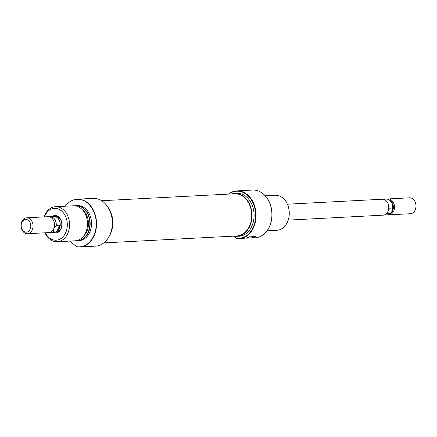 <?xml version="1.0" encoding="UTF-8"?>
<svg xmlns="http://www.w3.org/2000/svg" width="437" height="437" viewBox="0 0 437 437"><rect width="100%" height="100%" fill="white"/><g stroke="black" fill="none" stroke-linecap="round" stroke-linejoin="round"><path stroke-width="0.66" d="M228.529 194.099A23.904 18.015 87 0 1 236.821 190.876A23.904 18.015 87 0 1 253.405 202.806A23.904 18.015 87 0 1 253.597 227.502A23.904 18.015 87 0 1 239.312 238.624A23.904 18.015 87 0 1 236.586 238.493L235.887 238.099A23.587 17.775 -93 0 0 253.176 227.338A23.587 17.775 -93 0 0 250.45 198.617A23.587 17.775 -93 0 0 228.846 194.083M260.326 191.887A23.789 17.928 87 0 1 260.414 191.93A23.789 17.928 87 0 1 269.525 226.601A23.789 17.928 87 0 1 262.67 235.111A23.789 17.928 87 0 1 262.582 235.172M239.312 238.624L246.086 238.072A23.904 18.015 -93 0 0 249.489 236.838L255.765 236.51A23.904 18.015 87 0 1 252.362 237.744L249.664 238.083L255.11 237.799A23.904 18.015 -93 0 0 262.5 235.226A23.904 18.015 -93 0 0 269.394 226.677A23.904 18.015 -93 0 0 260.233 191.838A23.904 18.015 -93 0 0 252.619 190.051L236.821 190.876M267.089 230.791L276.96 230.272A17.529 13.208 -93 0 0 287.431 222.116A17.529 13.208 -93 0 0 287.295 204.008A17.529 13.208 -93 0 0 275.13 195.257L265.259 195.776M231.561 193.941A21.517 16.213 87 0 1 234.642 193.383A21.517 16.213 87 0 1 249.571 204.117A21.517 16.213 87 0 1 249.74 226.344A21.517 16.213 87 0 1 236.887 236.357A21.517 16.213 87 0 1 233.762 236.117M234.642 193.383L236.734 193.274A21.517 16.213 87 0 1 251.663 204.008A21.517 16.213 87 0 1 251.832 226.235A21.517 16.213 87 0 1 238.979 236.248L236.887 236.357M249.664 238.083L245.774 238.143M235.887 238.099L233.489 236.133M101.641 200.725L234.664 193.782A21.118 15.912 87 0 1 237.815 194.033A21.118 15.912 87 0 1 251.685 216.129A21.118 15.912 87 0 1 236.865 235.958L103.842 242.901M52.025 216.544A8.767 6.604 87 0 1 60 218.336A8.767 6.604 87 0 1 60.978 228.966A8.767 6.604 87 0 1 52.85 232.331M54.658 232.298L56.226 232.216A7.97 6.003 -93 0 0 60.983 228.513A7.97 6.003 -93 0 0 60.923 220.281A7.97 6.003 -93 0 0 55.395 216.304L53.822 216.386A7.97 6.003 87 0 1 59.356 220.363A7.97 6.003 87 0 1 59.416 228.595A7.97 6.003 87 0 1 54.658 232.298A7.97 6.003 87 0 1 53.893 232.276M79.758 246.949L95.556 246.124A23.904 18.015 -93 0 0 109.84 235.002A23.904 18.015 -93 0 0 109.654 210.306A23.904 18.015 -93 0 0 93.065 198.376L77.267 199.201A23.904 18.015 87 0 1 93.851 211.131A23.904 18.015 87 0 1 94.042 235.827A23.904 18.015 87 0 1 79.758 246.949A23.904 18.015 87 0 1 77.032 246.818L76.65 246.687A23.789 17.928 -93 0 0 93.758 235.778A23.789 17.928 -93 0 0 91.202 207.078A23.789 17.928 -93 0 0 69.707 201.889A23.789 17.928 -93 0 0 65.288 206.209M57.247 241.743L75.175 240.803A17.529 13.208 -93 0 0 85.652 232.648A17.529 13.208 -93 0 0 85.51 214.54A17.529 13.208 -93 0 0 73.345 205.789L55.417 206.728A17.529 13.208 87 0 1 67.582 215.474A17.529 13.208 87 0 1 67.719 233.582A17.529 13.208 87 0 1 57.247 241.743A17.529 13.208 87 0 1 44.995 232.806M76.868 240.569A17.414 13.121 -93 0 0 88.05 232.457A17.414 13.121 -93 0 0 87.7 214.026A17.414 13.121 -93 0 0 75.055 205.849M74.694 205.811A17.529 13.208 87 0 1 76.027 205.652A17.529 13.208 87 0 1 88.192 214.398A17.529 13.208 87 0 1 88.334 232.511A17.529 13.208 87 0 1 77.857 240.667A17.529 13.208 87 0 1 76.513 240.645M69.789 201.828A23.904 18.015 87 0 1 69.876 201.774A23.904 18.015 87 0 1 77.267 199.201M45.317 232.79A15.94 12.012 -93 0 0 65.637 232.79A15.94 12.012 -93 0 0 61.399 210.82A15.94 12.012 -93 0 0 44.935 215.785A15.94 12.012 -93 0 0 44.487 216.872M44.164 216.889A17.529 13.208 87 0 1 44.945 214.884A17.529 13.208 87 0 1 55.417 206.728M109.556 235.609A21.517 16.213 -93 0 0 110.588 233.609A21.517 16.213 -93 0 0 108.081 207.378M77.857 240.667L79.217 240.596A17.529 13.208 -93 0 0 89.694 232.44A17.529 13.208 -93 0 0 89.552 214.327A17.529 13.208 -93 0 0 77.387 205.581L76.027 205.652M83.724 235.909A15.541 11.712 -93 0 0 86.826 231.457A15.541 11.712 -93 0 0 82.358 209.771M69.827 241.082L76.65 246.687M287.377 204.194L382.342 199.239A7.97 6.003 87 0 1 387.876 203.216A7.97 6.003 87 0 1 387.936 211.448A7.97 6.003 87 0 1 383.178 215.151L288.207 220.111M388.1 198.939L409.545 197.819A7.97 6.003 87 0 1 415.074 201.796A7.97 6.003 87 0 1 415.139 210.028A7.97 6.003 87 0 1 410.376 213.737L388.93 214.851A7.97 6.003 -93 0 0 393.693 211.147A7.97 6.003 -93 0 0 393.628 202.915A7.97 6.003 -93 0 0 388.1 198.939A7.97 6.003 -93 0 0 387.029 199.125M383.932 215.053L387.084 214.884A7.904 5.954 -93 0 0 389.525 214.037L390.585 213.316A7.172 5.402 -93 0 0 392.65 210.749A7.172 5.402 -93 0 0 389.902 200.299L388.777 199.687A7.904 5.954 -93 0 0 386.259 199.097L383.107 199.261M21.85 222.417A6.375 4.802 -93 0 0 23.549 231.206A6.375 4.802 -93 0 0 30.131 229.217A6.375 4.802 -93 0 0 28.438 220.428A6.375 4.802 -93 0 0 21.85 222.417M32.212 230.015A7.97 6.003 87 0 1 27.455 233.719A7.97 6.003 87 0 1 21.926 229.742A7.97 6.003 87 0 1 21.861 221.51A7.97 6.003 87 0 1 26.624 217.806A7.97 6.003 87 0 1 32.152 221.783A7.97 6.003 87 0 1 32.212 230.015M27.455 233.719L48.9 232.599A7.97 6.003 -93 0 0 53.664 228.895A7.97 6.003 -93 0 0 53.598 220.663A7.97 6.003 -93 0 0 48.07 216.686L26.624 217.806M49.971 232.413A7.904 5.954 -93 0 0 50.741 232.44L54.652 232.238A7.904 5.954 -93 0 0 59.377 228.562L59.651 225.388L56.264 225.563A7.904 5.954 -93 0 0 49.916 216.654A7.904 5.954 -93 0 0 49.157 216.757M50.741 232.44A7.904 5.954 -93 0 0 53.713 231.184L57.1 231.004L59.377 228.562A7.904 5.954 -93 0 0 59.312 220.395A7.904 5.954 -93 0 0 53.827 216.452L49.916 216.654M54.106 227.688L56.264 225.563M53.713 231.184L53.385 229.441M59.651 225.388L57.1 231.004M53.068 216.49A7.97 6.003 87 0 1 53.822 216.386M388.318 210.454L389.22 208.187L392.601 208.007A7.904 5.954 -93 0 0 388.777 199.687M389.525 214.037A7.904 5.954 -93 0 0 390.055 213.627L392.65 210.749L392.601 208.007M387.843 214.78A7.97 6.003 -93 0 0 388.93 214.851M390.055 213.627L386.669 213.802L387.439 212.377M252.854 236.663L252.362 237.744"/></g></svg>
